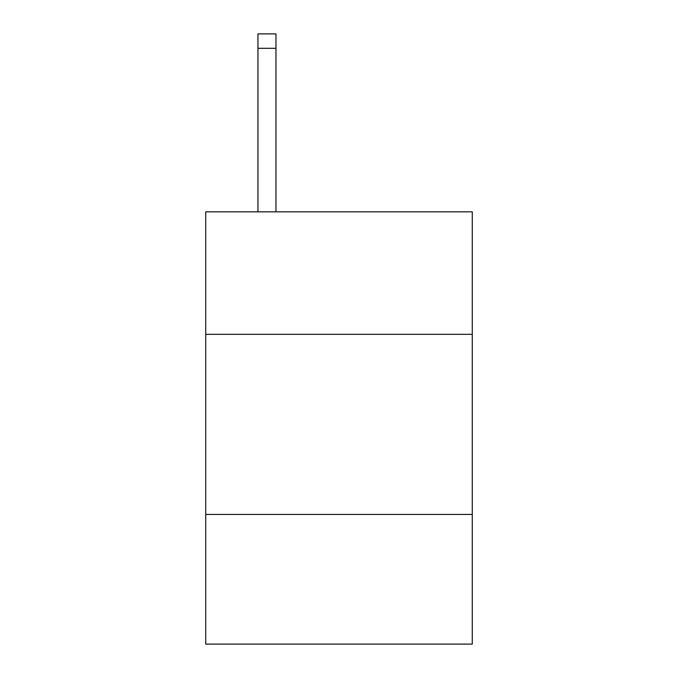 <?xml version="1.0" encoding="UTF-8"?>
<svg xmlns="http://www.w3.org/2000/svg" width="678" height="678" viewBox="0 0 678 678"><rect width="100%" height="100%" fill="white"/><g stroke="black" fill="none" stroke-linecap="round" stroke-linejoin="round"><path stroke-width="1.02" d="M472.278 334.313L472.278 211.841L205.722 211.841L205.722 334.313L472.278 334.313L472.278 644.1L205.722 644.1L205.722 334.313M472.278 514.424L205.722 514.424M275.963 211.841L275.963 48.308L257.954 48.308L257.954 33.9L275.963 33.9L275.963 48.308M257.954 211.841L257.954 48.308M275.963 33.9L257.954 33.9"/></g></svg>
